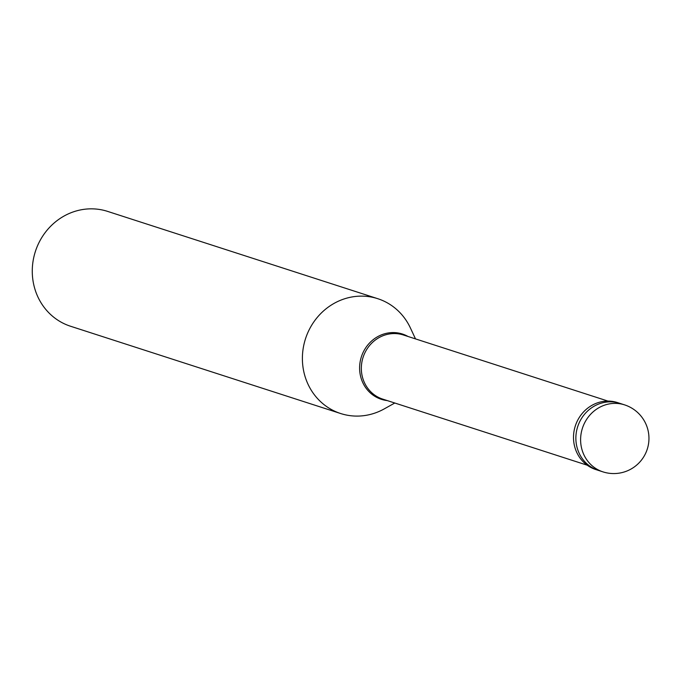 <?xml version="1.0" encoding="UTF-8"?>
<svg xmlns="http://www.w3.org/2000/svg" width="683" height="683" viewBox="0 0 683 683"><rect width="100%" height="100%" fill="white"/><g stroke="black" fill="none" stroke-linecap="round" stroke-linejoin="round"><path stroke-width="1.02" d="M602.927 471.859L598.197 470.331A35.2 32.929 -72.1 0 1 577.255 448.159A35.2 32.929 107.9 0 1 586.074 412.541A35.2 32.929 107.9 0 1 619.84 403.337A35.2 32.929 107.9 0 0 586.074 412.541A35.2 32.929 107.9 0 0 577.255 448.159A35.2 32.929 -72.1 0 0 598.197 470.331L595.824 469.562A35.2 32.929 -72.1 0 1 574.89 447.391A35.2 32.929 107.9 0 1 583.709 411.772A35.2 32.929 107.9 0 1 617.475 402.577L624.578 404.874A35.2 32.929 107.9 0 0 590.812 414.069A35.2 32.929 107.9 0 0 581.993 449.687A35.2 32.929 -72.1 0 0 602.927 471.859A35.2 35.2 0 0 0 647.595 428.659A35.2 35.2 0 0 0 624.578 404.874M587.218 465.2L382.711 399.111A33.689 31.52 -72.1 0 1 362.664 377.887A33.689 31.52 107.9 0 1 371.108 343.797A33.689 31.52 107.9 0 1 403.422 334.994L607.938 401.075M394.783 403.013L384.222 408.904A60.343 56.45 -72.1 0 1 340.663 413.531A60.343 56.45 -72.1 0 1 304.772 375.522A60.343 56.45 107.9 0 1 319.892 314.462A60.343 56.45 107.9 0 1 377.767 298.693L107.649 211.406A60.343 56.45 107.9 0 0 49.765 227.174A60.343 56.45 107.9 0 0 34.654 288.235A60.343 56.45 -72.1 0 0 70.537 326.243L340.663 413.531M415.503 338.896L410.389 327.934A60.343 56.45 107.9 0 0 377.767 298.693M387.27 400.588A34.304 32.084 -72.1 0 1 360.957 377.708A34.304 32.084 107.9 0 1 371.851 340.791A34.304 32.084 107.9 0 1 407.99 336.463"/></g></svg>
